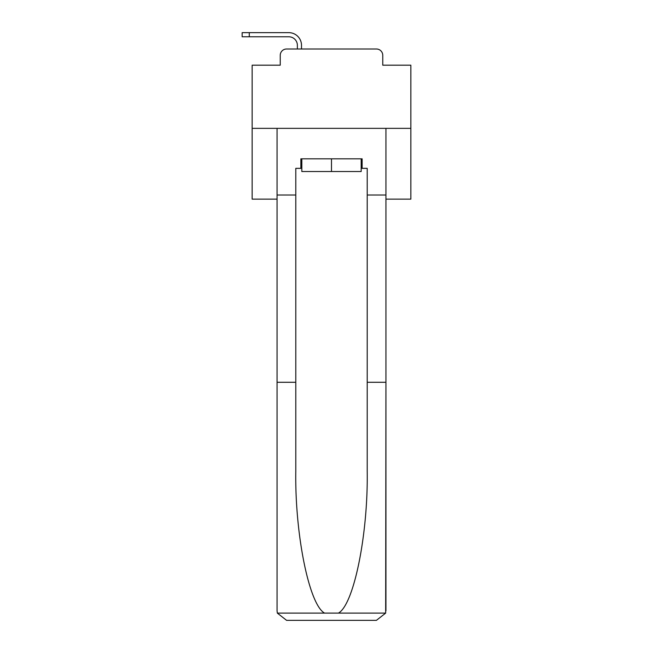 <?xml version="1.0" encoding="UTF-8"?>
<svg xmlns="http://www.w3.org/2000/svg" width="653" height="653" viewBox="0 0 653 653"><rect width="100%" height="100%" fill="white"/><g stroke="black" fill="none" stroke-linecap="round" stroke-linejoin="round"><path stroke-width="0.98" d="M280.235 55.342L280.235 65.186L280.235 55.342A6.35 6.35 0 0 1 286.585 48.999L297.376 48.999L297.376 45.343A8.571 8.571 0 0 0 288.806 36.78L242.149 36.78L242.149 32.65L288.806 32.65A12.693 12.693 0 0 1 301.506 45.343L301.506 48.999L306.739 48.999M385.939 199.132L410.851 199.132L410.851 65.186L382.764 65.186L382.764 55.342A6.35 6.35 0 0 0 376.414 48.999L286.585 48.999M410.851 128.355L252.148 128.355L252.148 65.186L280.235 65.186M252.148 128.355L252.148 199.132L277.06 199.132M356.26 48.999L376.414 48.999M382.764 65.186L382.764 55.342M361.174 168.343L362.129 168.343L362.129 158.826L300.87 158.826L300.87 168.343L295.793 168.343L295.793 382.283L277.06 382.283L277.06 610.824L277.337 613.11L286.585 620.35L376.414 620.35L385.662 613.11L385.939 382.283L385.939 610.824M352.294 620.35L376.414 620.35L352.294 620.35M295.793 382.283L295.793 471.074C294.805 534.154 309.13 604.817 324.59 613.11L338.409 613.11C353.869 604.817 368.194 534.154 367.206 471.074L367.206 168.343L362.129 168.343M277.06 610.824L277.06 128.355L385.939 128.355L385.939 195.01L367.206 195.01M295.793 195.01L277.06 195.01M385.939 195.01L385.939 382.283L367.206 382.283M300.87 168.343L301.825 168.343M301.825 158.826L301.825 171.519L361.174 171.519L361.174 158.826M331.495 158.826L331.495 171.519M297.376 45.343A8.571 8.571 0 0 0 288.806 36.78A8.571 8.571 0 0 1 297.376 45.343A8.571 8.571 0 0 0 288.806 36.78A8.571 8.571 0 0 1 297.376 45.343A8.571 8.571 0 0 0 288.806 36.78A8.571 8.571 0 0 1 297.376 45.343A8.571 8.571 0 0 0 288.806 36.78A8.571 8.571 0 0 1 297.376 45.343A8.571 8.571 0 0 0 288.806 36.78A8.571 8.571 0 0 1 297.376 45.343A8.571 8.571 0 0 0 288.806 36.78A8.571 8.571 0 0 1 297.376 45.343A8.571 8.571 0 0 0 288.806 36.78A8.571 8.571 0 0 1 297.376 45.343A8.571 8.571 0 0 0 288.806 36.78A8.571 8.571 0 0 1 297.376 45.343A8.571 8.571 0 0 0 288.806 36.78A8.571 8.571 0 0 1 297.376 45.343A8.571 8.571 0 0 0 288.806 36.78A8.571 8.571 0 0 1 297.376 45.343A8.571 8.571 0 0 0 288.806 36.78A8.571 8.571 0 0 1 297.376 45.343A8.571 8.571 0 0 0 288.806 36.78A8.571 8.571 0 0 1 297.376 45.343A8.571 8.571 0 0 0 288.806 36.78A8.571 8.571 0 0 1 297.376 45.343A8.571 8.571 0 0 0 288.806 36.78A8.571 8.571 0 0 1 297.376 45.343A8.571 8.571 0 0 0 288.806 36.78A8.571 8.571 0 0 1 297.376 45.343A8.571 8.571 0 0 0 288.806 36.78A8.571 8.571 0 0 1 297.376 45.343A8.571 8.571 0 0 0 288.806 36.78A8.571 8.571 0 0 1 297.376 45.343A8.571 8.571 0 0 0 288.806 36.78A8.571 8.571 0 0 1 297.376 45.343A8.571 8.571 0 0 0 288.806 36.78A8.571 8.571 0 0 1 297.376 45.343A8.571 8.571 0 0 0 288.806 36.78M249.291 36.78L249.291 32.65L288.806 32.65M277.337 613.11L324.59 613.11M338.409 613.11L385.662 613.11"/></g></svg>
